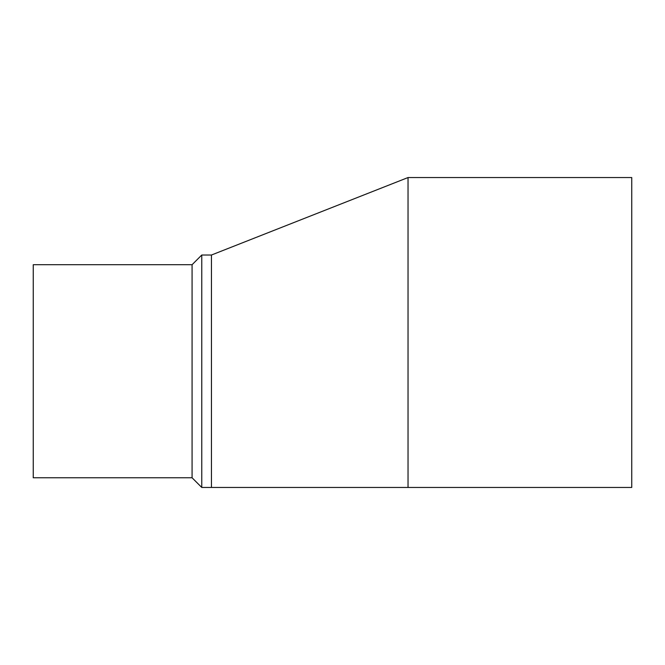 <?xml version="1.0" encoding="UTF-8"?>
<svg xmlns="http://www.w3.org/2000/svg" width="665" height="665" viewBox="0 0 665 665"><rect width="100%" height="100%" fill="white"/><g stroke="black" fill="none" stroke-linecap="round" stroke-linejoin="round"><path stroke-width="1" d="M408.036 487.453L211.445 487.453L211.445 255.028L408.036 177.547L408.036 487.453L631.75 487.453L631.75 177.547L408.036 177.547M192.077 264.712L33.25 264.712L33.25 477.769L192.077 477.769L192.077 264.712L201.761 255.028L201.761 487.453L211.445 487.453M192.077 477.769L201.761 487.453M201.761 255.028L211.445 255.028"/></g></svg>
